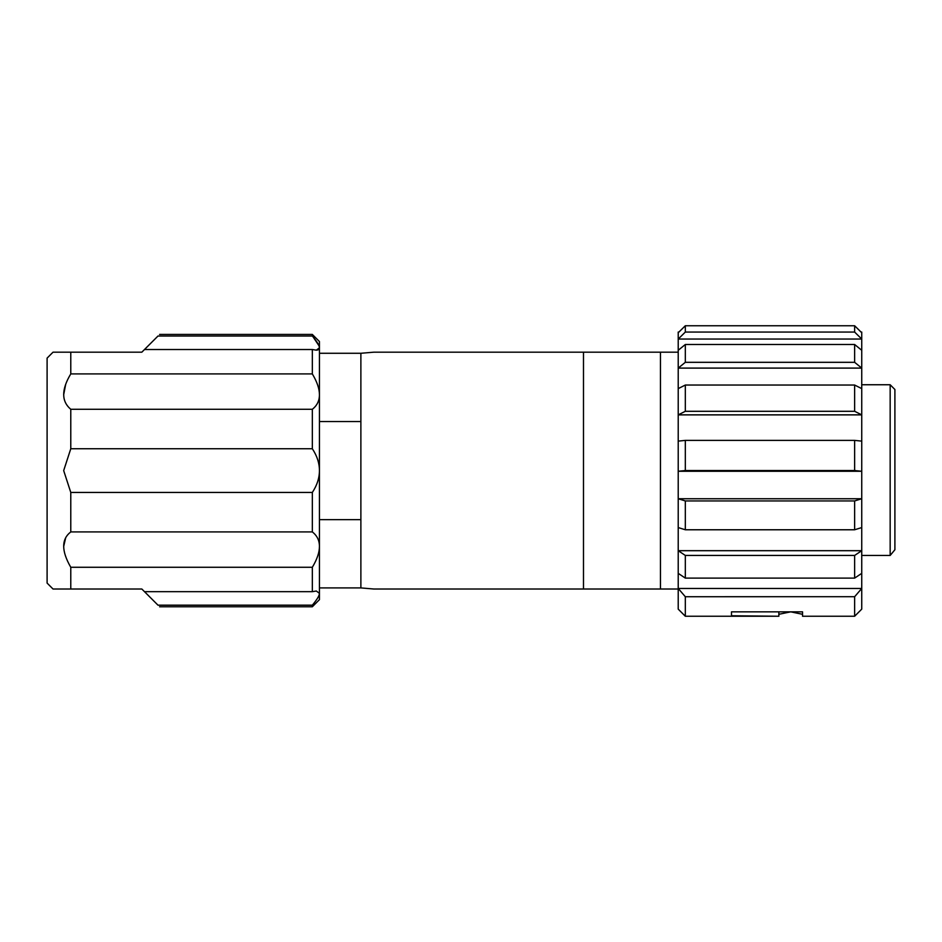 <?xml version="1.0" encoding="UTF-8"?>
<svg xmlns="http://www.w3.org/2000/svg" width="942" height="942" viewBox="0 0 942 942"><rect width="100%" height="100%" fill="white"/><g stroke="black" fill="none" stroke-linecap="round" stroke-linejoin="round"><path stroke-width="1.41" d="M373.75 589.009L583.487 589.009L373.75 589.009L360.88 587.914L360.88 421.533L319.432 421.533M678.216 352.19L373.75 352.19L583.487 352.19L583.487 589.009L678.216 589.009L678.216 609.133L678.216 589.009M159.587 334.434L312.332 334.434L319.432 341.534L319.432 599.665L312.332 606.766L312.591 604.87M65.657 537.882L63.679 546.454M157.997 605.176L144.491 591.67L157.997 605.176C160.116 607.296 160.116 607.296 157.997 605.176L312.332 605.176C317.077 599.524 319.444 595.58 319.432 593.342L316.312 591.023L312.332 591.67L144.491 591.67L141.83 589.009L53.023 589.009L70.78 589.009L70.78 567.272C61.336 550.94 61.336 539.154 70.78 531.924L70.78 492.442L63.679 470.6L70.78 448.745L70.78 409.275C61.336 401.339 61.336 389.552 70.78 373.915L70.78 352.19L53.023 352.19L141.83 352.19L157.997 336.023C160.116 333.904 160.116 333.904 157.997 336.023L144.491 349.517L312.332 349.517L312.332 373.915C317.077 381.851 319.456 388.799 319.432 394.733C319.444 400.739 317.077 405.578 312.332 409.275L312.332 448.745L70.78 448.745M360.88 519.654L319.432 519.654M312.332 448.745C317.077 455.94 319.456 463.217 319.432 470.6C319.444 477.983 317.077 485.26 312.332 492.442L312.332 531.924C317.077 535.621 319.456 540.461 319.432 546.454C319.444 552.401 317.077 559.348 312.332 567.272L312.332 591.67M312.332 567.272L70.78 567.272M312.332 531.924L70.78 531.924M312.332 492.442L70.78 492.442M312.332 409.275L70.78 409.275M53.023 589.009L47.1 583.086L47.1 358.113L53.023 352.19M65.669 384.395L63.679 394.733M678.216 588.456L861.742 588.456L854.641 596.722L854.641 616.245L802.537 616.245L802.537 611.841L731.498 611.841L731.498 615.762L778.857 616.245L685.317 616.245L685.317 596.722L678.216 588.456L678.216 332.055L678.911 332.055M319.15 349.035L319.432 347.845L316.312 350.165L318.007 349.918M318.949 345.714L313.203 337.071M312.98 336.8L312.332 336.023C317.077 341.675 319.456 345.62 319.432 347.845M312.332 334.434L312.332 336.023L157.997 336.023M778.857 611.841L778.857 615.762M316.312 350.165L312.332 349.517M312.332 373.915L70.78 373.915M319.432 353.274L360.88 353.274L360.88 421.533M660.448 352.19L660.448 589.009M679.005 589.374L685.187 596.58M854.665 596.698L685.317 596.722M778.857 614.302L790.703 611.841L802.537 614.302M857.22 593.743L855.018 596.286M861.047 332.055L861.742 332.055L861.742 609.133L854.641 616.245M678.216 527.567L685.317 529.769L685.317 500.944L678.216 498.742L861.742 498.742L854.641 500.944L854.641 529.769L861.742 527.567M685.317 529.769L854.641 529.769M678.216 550.693L861.742 550.693L854.641 555.439L685.317 555.439L678.216 550.693M678.216 573.36L685.317 578.105L854.641 578.105L861.742 573.36M854.641 555.439L854.641 578.105M685.317 578.105L685.317 555.439M854.641 500.944L685.317 500.944M861.742 471.271L678.216 471.271L685.317 470.529L854.641 470.529L861.742 471.271M685.317 470.529L685.317 440.385L678.216 441.127M861.742 441.127L854.641 440.385L685.317 440.385M854.641 440.385L854.641 470.529M861.742 414.869L678.216 414.869L685.317 411.301L854.641 411.301L861.742 414.869M685.317 411.301L685.317 385.043L678.216 388.622M861.742 388.622L854.641 385.043L685.317 385.043M854.641 385.043L854.641 411.301M861.742 368.098L678.216 368.098L685.317 362.317L854.641 362.317L861.742 368.098M685.317 362.317L685.317 344.501L678.216 350.283M861.742 350.283L854.641 344.501L685.317 344.501M854.641 344.501L854.641 362.317M861.742 339.049L678.216 339.049L685.317 332.067L854.641 332.067L861.742 339.049M685.317 332.067L685.317 325.755L678.216 332.75M861.742 332.75L854.641 325.755L685.317 325.755M854.641 325.755L854.641 332.067M861.742 384.748L890.166 384.748L890.166 555.45L894.9 549.739L894.9 389.493L894.9 549.739M861.742 555.45L890.166 555.45M159.587 606.766L312.332 606.766M319.432 587.914L360.88 587.914M678.216 609.133L685.317 616.245M894.9 389.493L890.166 384.748M360.88 353.274L373.75 352.19"/></g></svg>
